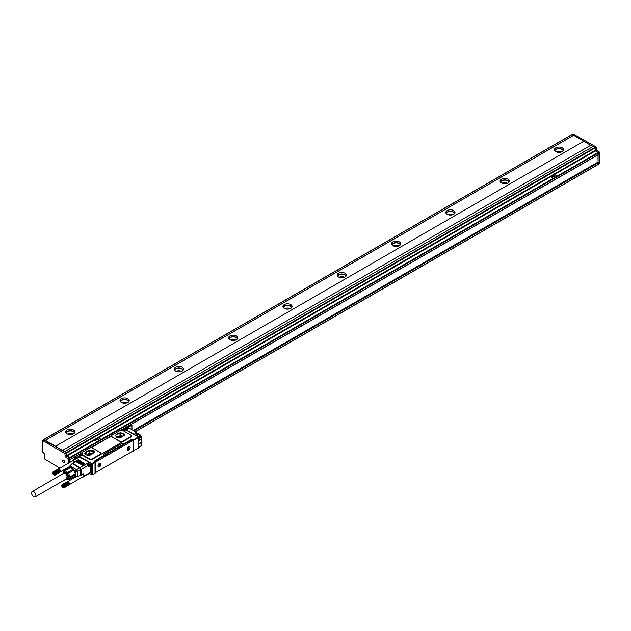 <?xml version="1.0" encoding="UTF-8"?>
<svg xmlns="http://www.w3.org/2000/svg" width="631" height="631" viewBox="0 0 631 631"><rect width="100%" height="100%" fill="white"/><g stroke="black" fill="none" stroke-linecap="round" stroke-linejoin="round"><path stroke-width="0.95" d="M583.762 141.273L55.441 446.298L583.762 141.273L590.711 145.288M55.441 446.298L62.501 450.376L590.813 145.225L593.045 146.51M55.441 446.172L45.337 440.343L573.658 135.318L572.033 134.632M572.112 134.458L43.791 439.476L45.337 440.343M43.791 439.476L43.713 440.146M69.773 462.42L69.773 458.145L67.06 456.268A0.765 0.442 -120 0 1 66.515 455.33L66.247 452.664L43.981 440.122M69.773 459.715L69.773 457.522L67.06 455.953L94.374 440.186L97.198 441.629L101.11 439.279L98.278 437.867L94.484 440.059L97.19 441.692L69.773 457.522M62.501 450.25L66.515 452.506L67.06 455.953M66.791 452.971L595.104 147.954L594.836 147.48L593.101 146.479L64.78 451.504M599.182 163.161L599.45 152.339L596.737 150.462A0.765 0.442 -120 0 1 596.192 149.523L596.192 147.331L595.104 147.954L595.38 150.935L598.093 152.497L97.19 441.692M70.049 457.988L598.362 152.97L598.093 152.497L599.182 151.874M599.45 152.339L598.362 152.97L598.362 154.54L130.696 424.545M583.762 141.155L573.658 135.318M555.737 151.621A4.606 2.658 180 0 1 554.389 149.744A4.606 2.658 180 0 1 557.236 147.283A4.606 2.658 180 0 1 562.253 147.859A4.606 2.658 180 0 1 563.609 149.744A4.606 2.658 180 0 1 560.762 152.197A4.606 2.658 180 0 1 555.737 151.621M501.44 182.966A4.606 2.658 180 0 1 500.091 181.089A4.606 2.658 180 0 1 502.939 178.628A4.606 2.658 180 0 1 507.955 179.212A4.606 2.658 180 0 1 509.304 181.089A4.606 2.658 180 0 1 506.464 183.55A4.606 2.658 180 0 1 501.44 182.966M447.142 214.319A4.606 2.658 180 0 1 445.794 212.434A4.606 2.658 180 0 1 448.641 209.981A4.606 2.658 180 0 1 453.657 210.557A4.606 2.658 180 0 1 455.006 212.434A4.606 2.658 180 0 1 452.167 214.895A4.606 2.658 180 0 1 447.142 214.319M392.845 245.664A4.606 2.658 180 0 1 391.496 243.787A4.606 2.658 180 0 1 394.343 241.326A4.606 2.658 180 0 1 399.36 241.902A4.606 2.658 180 0 1 400.709 243.787A4.606 2.658 180 0 1 397.869 246.24A4.606 2.658 180 0 1 392.845 245.664M338.547 277.017A4.606 2.658 180 0 1 337.199 275.132A4.606 2.658 180 0 1 340.046 272.679A4.606 2.658 180 0 1 345.062 273.255A4.606 2.658 180 0 1 346.411 275.132A4.606 2.658 180 0 1 343.572 277.593A4.606 2.658 180 0 1 338.547 277.017M284.25 308.362A4.606 2.658 180 0 1 282.901 306.485A4.606 2.658 180 0 1 285.748 304.024A4.606 2.658 180 0 1 290.765 304.599A4.606 2.658 180 0 1 292.114 306.485A4.606 2.658 180 0 1 289.274 308.938A4.606 2.658 180 0 1 284.25 308.362M229.952 339.715A4.606 2.658 180 0 1 228.603 337.83A4.606 2.658 180 0 1 231.451 335.376A4.606 2.658 180 0 1 236.467 335.952A4.606 2.658 180 0 1 237.816 337.83A4.606 2.658 180 0 1 234.977 340.29A4.606 2.658 180 0 1 229.952 339.715M175.655 371.06A4.606 2.658 180 0 1 174.306 369.182A4.606 2.658 180 0 1 177.153 366.721A4.606 2.658 180 0 1 182.17 367.297A4.606 2.658 180 0 1 183.518 369.182A4.606 2.658 180 0 1 180.679 371.635A4.606 2.658 180 0 1 175.655 371.06M121.357 402.412A4.606 2.658 180 0 1 120.008 400.527A4.606 2.658 180 0 1 122.856 398.074A4.606 2.658 180 0 1 127.872 398.65A4.606 2.658 180 0 1 129.221 400.527A4.606 2.658 180 0 1 126.381 402.988A4.606 2.658 180 0 1 121.357 402.412M67.06 433.757A4.606 2.658 180 0 1 65.711 431.88A4.606 2.658 180 0 1 68.558 429.419A4.606 2.658 180 0 1 73.575 429.995A4.606 2.658 180 0 1 74.923 431.88A4.606 2.658 180 0 1 72.084 434.333A4.606 2.658 180 0 1 67.06 433.757M45.337 440.28L573.658 135.255M44.257 439.965L42.624 440.903L42.624 452.064L44.691 453.886L44.691 459.029L59.906 468.123M42.9 440.746L64.89 453.444L65.159 456.11A0.765 0.442 -120 0 0 65.703 457.049L68.416 458.934L68.416 463.209M597.959 154.903L598.093 162.214L598.093 154.824M596.192 147.331L595.924 146.857L594.836 147.48L66.515 452.506M573.658 134.316L595.924 146.857M563.42 150.494A4.606 2.658 0 0 0 562.253 149.366A4.606 2.658 0 0 0 554.578 150.494M509.122 181.838A4.606 2.658 0 0 0 507.955 180.711A4.606 2.658 0 0 0 500.28 181.838M454.825 213.191A4.606 2.658 0 0 0 453.657 212.063A4.606 2.658 0 0 0 445.983 213.191M400.527 244.536A4.606 2.658 0 0 0 399.36 243.408A4.606 2.658 0 0 0 391.685 244.536M346.23 275.889A4.606 2.658 0 0 0 345.062 274.761A4.606 2.658 0 0 0 337.388 275.889M291.932 307.234A4.606 2.658 0 0 0 290.765 306.106A4.606 2.658 0 0 0 283.09 307.234M237.627 338.587A4.606 2.658 0 0 0 236.467 337.459A4.606 2.658 0 0 0 228.793 338.587M183.329 369.932A4.606 2.658 0 0 0 182.17 368.804A4.606 2.658 0 0 0 174.495 369.932M129.032 401.284A4.606 2.658 0 0 0 127.872 400.157A4.606 2.658 0 0 0 120.198 401.284M74.734 432.629A4.606 2.658 0 0 0 73.575 431.501A4.606 2.658 0 0 0 65.9 432.629M66.365 479.221L68.684 479.749L73.953 476.713L75.365 474.693L75.365 473.763L73.953 470.119L70.42 467.61L64.457 470.718L63.36 470.119M65.159 470.308L65.159 469.078M67.138 469.164L66.074 468.549M62.548 460.251A1.585 0.915 -120 0 0 62.855 462.089A1.585 0.915 -120 0 0 64.323 462.815A1.585 0.915 -120 0 0 64.512 462.626A1.585 0.915 -120 0 0 64.204 460.788A1.585 0.915 -120 0 0 62.737 460.062A1.585 0.915 -120 0 0 62.548 460.251M66.791 468.959L66.791 469.369M66.515 469.527L66.515 468.809M557.212 175.946L554.381 174.535L550.579 176.735L553.3 178.297L557.094 176.104M550.477 176.917L553.3 178.297M134.064 430.744L598.362 162.688L598.093 162.214L133.527 430.437M598.362 162.688L598.362 164.257L135.428 431.533M563.168 150.872A4.22 2.437 0 0 0 561.984 149.523A4.22 2.437 0 0 0 557.686 148.924A4.22 2.437 0 0 0 554.823 150.872M508.87 182.217A4.22 2.437 0 0 0 507.687 180.868A4.22 2.437 0 0 0 503.388 180.277A4.22 2.437 0 0 0 500.525 182.217M454.572 213.562A4.22 2.437 0 0 0 453.389 212.221A4.22 2.437 0 0 0 449.091 211.622A4.22 2.437 0 0 0 446.227 213.562M400.275 244.915A4.22 2.437 0 0 0 399.092 243.566A4.22 2.437 0 0 0 394.793 242.974A4.22 2.437 0 0 0 391.93 244.915M345.977 276.26A4.22 2.437 0 0 0 344.794 274.919A4.22 2.437 0 0 0 340.495 274.319A4.22 2.437 0 0 0 337.632 276.26M291.68 307.612A4.22 2.437 0 0 0 290.497 306.264A4.22 2.437 0 0 0 286.198 305.672A4.22 2.437 0 0 0 283.335 307.612M237.382 338.957A4.22 2.437 0 0 0 236.199 337.609A4.22 2.437 0 0 0 231.9 337.017A4.22 2.437 0 0 0 229.037 338.957M183.085 370.31A4.22 2.437 0 0 0 181.902 368.961A4.22 2.437 0 0 0 177.603 368.37A4.22 2.437 0 0 0 174.74 370.31M128.787 401.655A4.22 2.437 0 0 0 127.604 400.306A4.22 2.437 0 0 0 123.305 399.715A4.22 2.437 0 0 0 120.442 401.655M74.49 433.008A4.22 2.437 0 0 0 73.306 431.659A4.22 2.437 0 0 0 69.008 431.068A4.22 2.437 0 0 0 66.145 433.008M133.386 430.358L597.959 162.135M552.07 176.262L554.964 176.948M95.959 439.618L98.87 440.249L97.663 438.703L95.959 439.618L98.862 440.28M561.716 151.89A4.22 2.437 0 0 0 556.282 151.89M507.419 183.235A4.22 2.437 0 0 0 501.984 183.235M453.121 214.587A4.22 2.437 0 0 0 447.687 214.587M398.824 245.932A4.22 2.437 0 0 0 393.381 245.932M344.526 277.285A4.22 2.437 0 0 0 339.084 277.285M290.228 308.63A4.22 2.437 0 0 0 284.786 308.63M235.931 339.983A4.22 2.437 0 0 0 230.489 339.983M181.633 371.328A4.22 2.437 0 0 0 176.191 371.328M127.336 402.673A4.22 2.437 0 0 0 121.893 402.673M73.038 434.025A4.22 2.437 0 0 0 67.596 434.025M557.93 152.331L560.06 152.331M503.633 183.676L505.762 183.676M449.335 215.029L451.465 215.029M395.038 246.374L397.167 246.374M340.74 277.719L342.87 277.719M286.442 309.072L288.572 309.072M232.145 340.417L234.275 340.417M177.847 371.769L179.977 371.769M123.55 403.114L125.679 403.114M69.252 434.467L71.382 434.467M553.766 175.379L552.054 176.23L554.972 176.917L553.766 175.379M118.502 437.693L119.866 436.912L119.866 437.756M123.652 435.69L123.652 433.339L124.362 435.287L120.261 437.654M123.652 433.339L120.016 432.779L115.639 435.303L116.341 437.251L119.401 437.835M122.998 436.068L120.016 435.721L117.003 437.464M124.812 434.42L118.912 433.103L116.199 434.664L115.189 435.982M116.199 434.483L115.189 435.887L121.089 437.299L123.802 435.737L124.812 434.325L118.912 432.913L116.199 434.664M112.239 436.897L119.622 441.156A2.303 1.333 0 0 0 122.879 441.156L130.483 436.77A2.303 1.333 0 0 0 131.153 435.824A2.303 1.333 0 0 0 130.483 434.885L123.092 430.626A2.303 1.333 0 0 0 119.835 430.626L112.239 435.011A2.303 1.333 0 0 0 111.561 435.95A2.303 1.333 0 0 0 112.239 436.897L112.239 437.196A61.664 35.604 60 0 1 119.622 441.463L119.622 441.156M131.114 436.076A2.303 1.333 0 0 1 131.153 436.329A2.303 1.333 0 0 1 130.483 437.267L122.879 441.661L119.622 441.463M111.592 436.187L112.239 437.196M82.101 452.932A0.765 0.442 0 0 0 82.101 453.397L82.101 452.916A0.765 0.442 0 0 0 82.109 452.916A2.074 1.199 0 0 1 82.708 453.76A2.074 1.199 0 0 1 82.44 454.344A0.765 0.442 0 0 0 82.566 454.872L89.216 458.713A2.303 1.333 0 0 0 92.473 458.713L100.077 454.32L100.077 454.825L100.723 453.586M82.44 454.848A0.765 0.442 0 0 0 82.566 455.377L89.216 459.21A2.303 1.333 0 0 0 92.473 459.21L122.879 441.661L122.879 441.156M90.974 447.789L111.561 435.903M94.382 461.569A0.765 0.442 120 0 1 94.642 461.348L94.09 461.348L95.021 461.939L92.039 463.667L91.55 463.383L91.282 465.047M94.587 461.009L104.091 455.267A1.917 1.112 0 0 1 103.531 454.478A1.917 1.112 0 0 1 104.091 453.697L120.923 443.979A1.917 1.112 0 0 1 123.637 443.979L131.24 439.586L130.972 440.375M131.24 439.586L131.84 439.492L131.84 440.178M132.691 451.086L138.465 448.144L138.465 437.488L138.189 437.015L133.031 439.996L131.84 439.492M100.077 454.32A2.303 1.333 0 0 0 100.747 453.381A2.303 1.333 0 0 0 100.077 452.443L92.686 448.176A2.303 1.333 0 0 0 89.428 448.176L82.211 452.348A0.765 0.442 0 0 0 82.211 452.971L82.101 452.916M131.461 439.712L131.185 440.249L132.431 440.777A0.765 0.442 120 0 1 132.975 441.093L132.975 450.376A0.765 0.442 120 0 1 132.431 451.315L95.731 472.509A0.765 0.442 120 0 1 95.186 472.193L95.186 462.909A0.765 0.442 120 0 1 95.731 461.971L132.431 440.777M138.355 437.109L137.7 436.739L138.465 437.488L133.575 440.312L133.031 439.996L133.031 451.283M138.355 436.991L137.7 436.739L140.413 435.169L139.057 434.388L136.406 435.879M139.727 434.767L138.954 434.451M136.375 435.863L125.837 429.885M74.663 457.838L74.931 456.923L74.663 457.396L76.075 457.956L74.931 456.923L78.623 454.793L79.167 455.109A2.074 1.199 0 0 0 82.346 454.935M89.736 462.862L90.194 462.602L89.736 462.862L90.194 462.602L79.009 456.142L76.075 457.956M89.634 462.87A1.538 0.883 60 0 0 89.105 462.413L78.883 456.694L79.009 456.142L76.398 457.893M91.172 464.984L91.44 464.069L89.105 465.418L88.837 464.952L91.55 463.383L91.842 474.969L95.021 473.226L95.021 462.57L91.763 464.132L92.039 463.667L92.307 464.132L92.307 474.796L89.389 473.424M131.84 440.225A0.765 0.442 120 0 0 131.351 440.154M125.79 429.727A2.303 1.333 60 0 1 126.492 429.948L135.452 435.122A1.846 1.065 60 0 1 136.075 435.666M125.135 430.736L125.135 430.011A2.303 1.333 60 0 1 125.19 429.948M78.978 456.749A1.538 0.883 -120 0 0 78.78 456.82L72.265 460.583A1.538 0.883 -120 0 0 71.95 461.166M90.194 465.678L90.194 472.445L83.678 476.208L83.04 474.197M82.693 476.886A1.538 0.883 -120 0 0 83.355 476.91L89.87 473.147A1.538 0.883 -120 0 0 90.194 472.445M78.978 456.584L76.398 457.964M95.021 462.57L95.021 461.939L95.021 462.57M94.808 461.253L131.185 440.249M74.458 462.215A1.917 1.112 -120 0 0 73.306 460.811L74.931 462.066M72.021 461.127A1.917 1.112 -120 0 1 72.344 460.717A1.917 1.112 -120 0 1 73.306 460.811L73.03 460.654A1.538 0.883 -120 0 0 72.265 460.583M78.086 460.125L78.354 459.652L77.81 459.967L84.869 463.73M78.354 459.652L84.728 463.769M77.266 460.591L77.542 460.125L76.998 460.433L84.057 464.195M77.542 460.125L83.915 464.242M76.454 461.064L76.722 460.591L76.185 460.906L83.245 464.668M76.722 460.591L83.245 464.353L83.087 464.724M75.641 461.537L75.909 461.064L75.365 461.379L82.424 465.142M75.909 461.064L82.275 465.189M87.843 465.56L81.139 469.519L81.139 475.159L83.678 473.7L83.678 475.892A1.917 1.112 -120 0 1 83.276 476.768A1.917 1.112 -120 0 1 82.819 476.815M124.07 429.112L125.048 429.119L124.78 428.646L124.615 429.435A1.538 0.883 180 0 1 125.064 430.058A1.538 0.883 180 0 1 125.064 430.129M89.105 462.413L80.05 467.642L81.139 469.519A1.538 0.883 180 0 1 80.736 469.685L81.139 469.448M95.399 460.914A1.152 0.663 -60 0 1 95.604 460.756L129.954 440.927A1.152 0.663 -60 0 1 130.16 440.84M138.544 444.279L141.652 442.339L138.544 444.279L138.465 447.679L141.257 445.936M141.533 438.411L141.723 442.189L138.623 444.106M138.733 443.908L138.465 438.458M136.643 434.12L136.698 432.708L134.797 433.182L136.809 434.341A1.846 1.065 60 0 1 137.629 435.153M135.499 433.584L134.797 433.182L135.499 433.458M81.983 452.853L81.17 453.571M82.164 454.896A1.538 0.883 180 0 0 82.172 454.825A1.538 0.883 180 0 0 81.722 454.202L81.596 454.131M67.391 469.022L67.391 467.784L67.84 468.234A2.69 1.554 -120 0 0 69.165 467.476L69.41 466.506A1.152 0.663 -60 0 1 69.789 465.986L72.32 463.635A1.538 0.883 -60 0 1 72.668 463.375L72.391 463.533A1.152 0.663 -60 0 0 72.273 463.611M67.785 467.445L68.038 467.737A2.303 1.333 -120 0 0 68.755 467.666A2.303 1.333 -120 0 0 69.071 467.342M69.615 467.737L69.173 467.082M69.165 467.476L69.473 466.593A1.538 0.883 -60 0 1 69.978 465.899L72.32 463.635L79.703 467.902L80.736 469.685L80.736 475.332A1.538 0.883 180 0 0 81.139 475.159L80.863 475.317A1.152 0.663 0 0 1 80.736 475.388M67.84 468.762L68.038 467.737M75.168 477.351L74.687 477.517L74.513 476.91L75.168 477.351M63.124 473.155A4.031 2.327 60 0 1 67.351 473.684L66.649 479.26M73.953 470.119L68.684 473.155L65.151 470.655L64.457 470.718L63.037 472.729L63.037 473.66L63.037 472.729M73.251 469.251L67.982 472.288M93.853 452.963L90.115 455.117M88.995 455.393L85.934 454.801L85.098 452.963L89.523 450.321L92.978 450.739L92.978 453.468M92.678 453.642L89.523 453.263L86.51 455.006M93.246 453.31L93.246 450.897L94.09 452.719M88.095 455.251L89.46 454.462L89.46 455.314M80.279 454.62L81.344 454.667L80.145 454.793L80.145 454.225M80.145 453.981L81.123 454.225M80.989 454.62L81.123 453.981M123.179 429.853L124.236 429.9L123.045 430.026L123.045 429.466M123.045 429.214L124.015 429.466M123.881 429.853L124.015 429.214M61.743 485.586L62.295 484.474L63.652 485.089L64.449 486.817L63.841 487.921M63.778 487.952L62.824 487.613A1.538 0.883 60 0 1 61.87 486.414L61.743 485.42M61.87 486.414C61.838 484.569 62.469 484.537 63.778 486.312A1.538 0.883 60 0 1 62.824 487.613M64.007 487.897L69.118 484.726M64.102 487.834L69.205 484.663M64.196 487.763L69.276 484.584M64.275 487.668L69.347 484.498M64.338 487.558L69.394 484.387M64.386 487.432L69.434 484.277M64.425 487.298L69.457 484.143M64.449 487.148L69.473 484.009M64.457 486.99L69.473 483.859L64.449 486.817M64.425 486.643L69.465 483.922M64.386 486.469L69.449 483.748M64.338 486.28L69.41 483.567M64.102 486.438L69.394 483.378A1.727 0.994 -120 0 0 69.347 483.212L64.275 486.099M64.046 486.272L69.363 483.385M67.485 481.69L62.09 484.576M62.295 484.474L67.588 481.658M62.414 484.458L67.698 481.65M62.548 484.45L67.817 481.658M62.674 484.474L67.935 481.682M62.816 484.505L68.061 481.721M62.958 484.561L68.116 481.737L63.1 484.64M63.4 485.215L68.692 482.163A1.727 0.994 -120 0 0 68.574 482.045A1.727 0.994 -120 0 0 68.448 481.942A1.727 0.994 -120 0 0 68.322 481.855L63.242 484.726M63.376 484.837L68.258 481.832M63.518 484.955L68.4 481.934M63.518 485.349L68.811 482.289A1.727 0.994 -120 0 0 68.692 482.163L68.534 482.06M63.652 485.089L68.692 482.163M63.628 485.484L68.921 482.431A1.727 0.994 -120 0 0 68.811 482.289L68.669 482.194M63.778 485.239L68.811 482.289M63.731 485.633L69.024 482.573A1.727 0.994 -120 0 0 68.921 482.431L68.795 482.336M63.897 485.397L68.921 482.431M63.826 485.783L69.118 482.731A1.727 0.994 -120 0 0 69.024 482.573L68.913 482.494M64.007 485.562L69.024 482.573M63.912 485.941L69.205 482.889A1.727 0.994 -120 0 0 69.118 482.731L69.024 482.668M64.102 485.736L69.118 482.731M63.983 486.107L69.276 483.046A1.727 0.994 -120 0 0 69.205 482.889L69.126 482.841M64.196 485.917L69.205 482.889M52.736 472.864L53.288 471.751L54.637 472.367L55.433 474.094L54.826 475.19M52.862 473.684C52.823 471.846 53.454 471.807 54.763 473.581A1.538 0.883 60 0 1 53.809 474.891A1.538 0.883 60 0 1 52.862 473.684L52.728 472.69M54.992 475.167L60.103 471.996M55.094 475.111L60.19 471.933M55.181 475.033L60.268 471.862M55.26 474.938L60.331 471.767M55.323 474.827L60.379 471.665M55.37 474.709L60.418 471.546M55.41 474.567L60.45 471.42M55.433 474.417L60.458 471.278M55.441 474.26L60.458 471.191A1.727 0.994 -120 0 0 60.458 471.128A1.727 0.994 -120 0 0 60.45 470.978L55.41 473.92M55.433 474.094L60.466 471.365M55.37 473.739L60.434 471.018M55.323 473.558L60.395 470.836M55.086 473.707L60.379 470.655A1.727 0.994 -120 0 0 60.331 470.489L55.26 473.368M55.039 473.542L60.347 470.655M58.47 468.959L53.075 471.846M53.288 471.751L58.573 468.936M53.406 471.728L58.683 468.92M53.532 471.728L58.801 468.928M53.667 471.743L58.928 468.951M53.801 471.783L59.054 468.999M53.943 471.838L58.967 468.936L54.085 471.909M54.384 472.493L59.677 469.432A1.727 0.994 -120 0 0 59.559 469.322A1.727 0.994 -120 0 0 59.432 469.219A1.727 0.994 -120 0 0 59.306 469.125L54.227 472.004M54.369 472.106L59.251 469.101M54.503 472.233L59.385 469.204M54.503 472.619L59.795 469.559A1.727 0.994 -120 0 0 59.677 469.432L59.527 469.33M54.637 472.367L59.677 469.432M54.613 472.753L59.906 469.701A1.727 0.994 -120 0 0 59.795 469.559L59.661 469.464M54.763 472.509L59.795 469.559M54.716 472.903L60.008 469.85A1.727 0.994 -120 0 0 59.906 469.701L59.787 469.614M54.881 472.666L59.906 469.701M54.81 473.061L60.103 470A1.727 0.994 -120 0 0 60.008 469.85L59.906 469.772M54.992 472.84L60.008 469.85M54.897 473.218L60.19 470.158A1.727 0.994 -120 0 0 60.103 470L60.016 469.937M55.094 473.013L60.103 470M54.968 473.376L60.268 470.324A1.727 0.994 -120 0 0 60.19 470.158L60.111 470.111M55.181 473.187L60.19 470.158M54.353 473.944L53.864 472.982M63.368 486.675L62.879 485.704M31.55 492.882A3.068 1.775 -120 0 0 32.867 496.005A3.068 1.775 -120 0 0 35.257 496.857A3.068 1.775 -120 0 0 35.896 495.516A3.068 1.775 -120 0 0 34.579 492.393A3.068 1.775 -120 0 0 32.189 491.541A3.068 1.775 -120 0 0 31.55 492.882M53.809 474.354L53.272 472.958L54.353 473.581L54.353 474.315L53.809 474.354L54.353 474.039M53.272 473.684L53.864 473.337M62.824 487.085L62.28 485.681L63.368 486.312L63.368 487.037L62.824 487.085L63.368 486.769M62.28 486.414L62.879 486.067M35.257 496.857L66.752 478.677A3.068 1.775 -120 0 0 67.383 477.336A3.068 1.775 -120 0 0 66.326 474.504A3.068 1.775 -120 0 0 64.125 473.218A3.068 1.775 -120 0 0 63.676 473.353L32.189 491.541M60.379 470.655A1.727 0.994 -120 0 1 60.418 470.813A1.727 0.994 -120 0 1 60.45 470.978L60.458 471.191A1.727 0.994 -120 0 1 60.466 471.239M99.312 465.355L99.69 464.7M99.154 465.386L99.588 464.511M128.416 448.554L128.795 447.9M128.251 448.586L128.685 447.71M65.924 479.15A3.486 2.011 -120 0 0 66.089 479.181A3.486 2.011 -120 0 0 66.444 479.189A3.486 2.011 -120 0 0 67.351 475.829A3.486 2.011 -120 0 0 63.983 472.84A3.486 2.011 -120 0 0 62.911 473.676A3.486 2.011 -120 0 0 62.855 473.834M69.473 483.969A1.727 0.994 -120 0 0 69.473 483.93A1.727 0.994 -120 0 0 69.473 483.859A1.727 0.994 -120 0 0 69.457 483.701A1.727 0.994 -120 0 0 69.434 483.543A1.727 0.994 -120 0 0 69.394 483.378M99.635 465.796L99.312 465.236M99.588 464.763L99.635 465.418M100.234 464.763L99.722 464.716M128.74 448.996L128.416 448.428M128.685 447.963L128.74 448.617M129.339 447.963L128.819 447.915M91.534 454.304A1.727 0.994 0 0 0 89.46 454.462M63.021 473.447A3.841 2.216 60 0 1 63.116 473.179A3.841 2.216 60 0 1 63.731 472.438A3.841 2.216 60 0 1 64.291 472.264A3.841 2.216 60 0 1 67.801 475.104A3.841 2.216 60 0 1 67.564 479.095A3.841 2.216 60 0 1 67.004 479.268A3.841 2.216 60 0 1 66.618 479.252A3.841 2.216 60 0 1 66.342 479.197M74.411 462.239A1.727 0.994 -120 0 0 72.77 460.772A1.727 0.994 -120 0 0 72.494 460.851A1.727 0.994 -120 0 0 72.289 461.056M82.961 476.65A1.727 0.994 -120 0 0 83.237 476.571A1.727 0.994 -120 0 0 82.992 474.22M98.854 464.006A1.996 1.152 120 0 0 98.531 466.774A1.996 1.152 120 0 0 100.211 466.088A1.996 1.152 120 0 0 100.526 463.312A1.996 1.152 120 0 0 98.854 464.006M127.959 447.205A1.996 1.152 120 0 0 127.636 449.974A1.996 1.152 120 0 0 129.308 449.28A1.996 1.152 120 0 0 129.631 446.511A1.996 1.152 120 0 0 127.959 447.205M67.675 479.024A3.841 2.216 -120 0 0 67.785 478.968A3.841 2.216 -120 0 0 68.022 474.977A3.841 2.216 -120 0 0 64.512 472.138L63.841 472.382M75.365 474.693L70.096 477.738L68.684 473.155M68.684 479.749L70.096 477.738M75.365 473.763L70.096 476.807M72.376 460.701A1.917 1.112 -120 0 0 72.076 461.095M139.143 434.333A1.727 0.994 -120 0 0 139.08 434.254A1.727 0.994 -120 0 0 137.629 433.655L136.738 434.167A2.69 1.554 60 0 1 136.714 434.081M98.01 465.859L98.475 466.743M100.471 463.288A1.996 1.152 120 0 0 100.424 463.257A1.996 1.152 120 0 0 99.477 463.32M127.115 449.051L127.58 449.935M129.576 446.488A1.996 1.152 120 0 0 129.521 446.448A1.996 1.152 120 0 0 128.582 446.519M94.405 451.97A3.455 1.996 0 0 0 92.197 450.203A3.455 1.996 0 0 0 88.506 450.652L85.792 452.222A3.455 1.996 0 0 0 84.783 453.539M73.788 470.142L73.204 468.959L70.798 467.571L69.891 467.894M68.755 467.666L69.978 465.899L76.58 469.709L77.605 471.491L80.736 469.685M75.901 476.295A2.303 1.333 -120 0 0 75.468 476.405L77.542 476.405L77.605 471.491A1.538 0.883 180 0 1 75.83 471.325L75.83 476.145L76.753 476.318A1.538 0.883 0 0 0 77.605 476.231L80.673 475.498L83.592 473.873M76.177 476.334L76.801 476.413A1.152 0.663 0 0 0 77.432 476.35L77.605 476.302M70.42 467.61L65.151 470.655M82.764 476.847A1.917 1.112 -120 0 0 83.276 476.768M135.294 433.339L137.077 434.499A1.459 0.844 60 0 1 137.708 435.114M122.785 430.429A0.978 0.568 0 0 0 123.384 430.618M123.676 430.618A0.978 0.568 0 0 0 124.275 430.429M79.892 455.196A0.978 0.568 0 0 0 80.492 455.385M80.784 455.385A0.978 0.568 0 0 0 81.375 455.196M141.612 442.378L138.654 444.09L141.778 442.142M98.199 464.976A2.153 1.238 120 0 0 98.01 465.923A2.153 1.238 120 0 0 99.154 466.964A2.153 1.238 120 0 0 100.865 465.118A2.153 1.238 120 0 0 99.532 463.288A2.153 1.238 120 0 0 98.199 464.976M127.296 448.168A2.153 1.238 120 0 0 127.115 449.122A2.153 1.238 120 0 0 128.259 450.163A2.153 1.238 120 0 0 129.97 448.31A2.153 1.238 120 0 0 128.637 446.488A2.153 1.238 120 0 0 127.296 448.168M85.792 452.033L88.506 450.471L94.405 451.875L93.396 453.287L90.683 454.856L84.783 453.444L85.792 452.222M82.661 454.012A2.074 1.199 0 0 0 82.101 453.413L81.557 453.097L81.289 453.918M104.091 455.267L123.637 444.169A1.917 1.112 0 0 0 120.923 444.169L120.923 443.979M103.539 454.572A1.917 1.112 0 0 1 104.091 453.886L120.923 444.169M83.355 476.91A1.538 0.883 -120 0 0 83.678 476.208M87.599 464.866L87.401 464.156L87.599 464.866A2.153 1.238 -120 0 1 87.883 465.781L88.561 466.175L88.561 465.418L87.599 464.866M87.267 464.321L88.159 465.938M121.87 436.723A1.727 0.994 0 0 0 119.866 436.912M43.981 439.492L572.301 134.474M66.247 452.664L64.89 453.444M66.515 453.129L65.159 453.918M66.515 455.33L65.159 456.11M67.06 456.268L65.703 457.049M69.505 457.68L68.148 458.461M69.773 458.145L68.416 458.934M78.244 454.825L70.049 459.557M595.38 150.935L554.602 174.471M550.477 176.854L98.499 437.804M595.104 150.462L66.791 455.479M598.362 163.626L599.45 163.003M596.737 150.462L595.648 151.085M596.192 149.523L595.104 150.146M573.934 134.158L572.845 134.789M123.384 435.847L123.384 433.182M120.387 435.666L120.387 432.724M120.016 435.721L120.016 432.779M115.639 435.729L115.639 435.303M130.483 437.267L130.483 436.77M123.187 430.673A2.074 1.199 0 0 0 125.561 429.727L125.19 430.003A1.688 0.978 0 0 1 124.843 430.421M121.144 430.247L121.925 430.263M111.584 435.769L90.738 447.805M90.194 462.602L87.472 464.164L89.105 465.418L88.64 466.348L91.661 464.826M132.163 439.492L132.163 440.367M140.413 436.549L140.413 435.169L140.689 435.642L138.355 436.983M123.037 430.579L125.758 429.711L136.343 435.824L139.254 434.365L140.61 435.153L140.8 436.234L138.465 437.677M121.791 430.184L121.247 430.184M74.931 458.303L75.617 458.642M75.625 457.948A2.153 1.238 -120 0 0 75.341 458.54L75.46 458.737M76.225 458.027L76.327 457.988A1.767 1.017 -120 0 0 76.225 458.027A1.767 1.017 -120 0 0 75.901 458.477M94.642 461.348L95.731 461.971M140.8 436.266L141.257 436.534L138.465 438.151M140.689 436.076L138.465 437.804M75.207 461.908L72.668 463.375L80.05 467.642A1.538 0.883 -60 0 0 79.703 467.902L76.58 469.709A1.538 0.883 120 0 0 75.83 471.325L74.016 470.276M79.545 456.891L73.03 460.654M138.733 441.037L141.691 438.947A0.765 0.442 60 0 1 141.573 438.687M125.048 429.679L125.048 429.119L131.84 425.199L131.761 424.71L131.84 429.459M130.862 424.639L123.96 428.709L131.406 424.639M138.544 438.726L141.533 437.007L141.533 438.726L138.544 440.446M131.95 429.522L131.95 425.042L131.327 424.458L123.96 429.056M87.78 465.678L89.026 466.348L91.361 465M133.575 450.968L133.575 440.312M141.691 438.947L138.623 440.714M141.723 441.874L141.778 438.963L138.654 440.769M138.544 447.505L141.533 445.47M141.533 442.56L141.447 445.959L141.533 442.56M136.698 433.773L136.422 432.235L134.797 433.182M136.809 432.55L129.473 428.228L136.809 432.55M69.915 465.867L72.139 463.611L75.01 461.892M72.683 468.92A4.764 2.745 -120 0 0 70.987 467.942M85.209 453.239L85.209 452.806M89.523 453.263L89.523 450.321M89.894 453.208L89.894 450.266M122.588 429.459A0.978 0.568 -0 0 0 123.258 430.161A0.978 0.568 -0 0 0 124.473 429.782A0.978 0.568 -0 0 0 123.802 429.08A0.978 0.568 -0 0 0 122.588 429.459M79.695 454.225A0.978 0.568 -0 0 0 80.358 454.927A0.978 0.568 -0 0 0 81.573 454.549A0.978 0.568 -0 0 0 80.91 453.847A0.978 0.568 -0 0 0 79.695 454.225M122.446 429.561A1.136 0.655 0 0 0 122.398 429.743A1.136 0.655 0 0 0 123.368 430.389A1.136 0.655 0 0 0 124.615 429.932A1.136 0.655 0 0 0 124.662 429.743A1.136 0.655 0 0 0 124.275 429.254M79.545 454.328A1.136 0.655 0 0 0 79.498 454.509A1.136 0.655 0 0 0 80.476 455.156A1.136 0.655 0 0 0 81.722 454.699A1.136 0.655 0 0 0 81.77 454.509A1.136 0.655 0 0 0 81.375 454.02M122.446 429.75L124.615 430.121A1.136 0.655 -0 0 0 124.662 429.932A1.136 0.655 -0 0 0 124.654 429.837M122.406 429.837L124.662 429.743L124.023 430.579M79.545 454.517L81.722 454.88A1.136 0.655 -0 0 0 81.77 454.699A1.136 0.655 -0 0 0 81.754 454.604M79.514 454.604L81.77 454.509L81.131 455.345M73.204 468.959A4.993 2.879 -120 0 0 70.798 467.571M75.468 476.405A2.303 1.333 -120 0 0 75.05 476.989M75.83 476.145A2.69 1.554 -120 0 0 74.513 476.91L74.016 476.618M140.8 436.139L141.644 436.849L141.723 438.995M137.771 435.075L136.998 434.317L135.452 435.122M81.833 454.265L81.17 453.413L81.983 452.727M81.951 455.188A1.688 0.978 0 0 0 82.322 454.572A1.688 0.978 0 0 0 81.833 453.886L82.101 453.413M74.687 477.517L73.614 476.91M129.749 428.386L128.322 428.11A2.303 1.333 60 0 1 129.473 428.228L126.492 429.948M78.638 454.722L79.672 454.131M80.121 453.87L81.218 453.232M121.531 429.956L122.564 429.364M123.013 429.104L124.007 428.528M75.468 458.729L74.553 457.988L74.742 456.907L78.433 454.777L79.167 455.109M79.443 455.235L79.364 455.085C81.352 455.385 82.338 455.211 82.322 454.572M82.566 455.377L82.566 454.872M89.216 459.21L89.216 458.713M92.473 459.21L92.473 458.713M44.06 439.949L42.703 440.73M598.283 154.713L131.153 424.411M74.592 457.065L69.97 459.731M573.737 134.143L572.735 134.719M599.371 163.177L598.362 163.76M598.283 164.431L135.539 431.596M131.153 436.329L131.153 435.824M111.561 436.392L111.561 435.95M122.233 430.31L120.86 430.279M111.64 435.603L90.454 447.836M89.776 462.846L87.228 464.337M131.729 440.115L132.818 440.746M95.139 473.163L95.139 462.334M66.089 479.181L66.618 479.252M62.911 473.676L63.116 473.179M69.236 466.727L60.355 471.846M72.494 460.851L58.628 468.857M83.237 476.571L69.371 484.576M76.525 476.46L67.643 481.587M122.745 430.46L122.398 429.932M80.137 455.345L79.498 454.699M78.268 454.809L81.983 452.664L81.983 453.161M90.288 447.868L111.695 435.508M120.702 430.31L130.664 424.553M91.842 474.969L89.279 473.487M125.632 429.664L128.322 428.11M82.346 455.061L82.346 454.565M100.747 453.823L100.747 453.381"/></g></svg>

